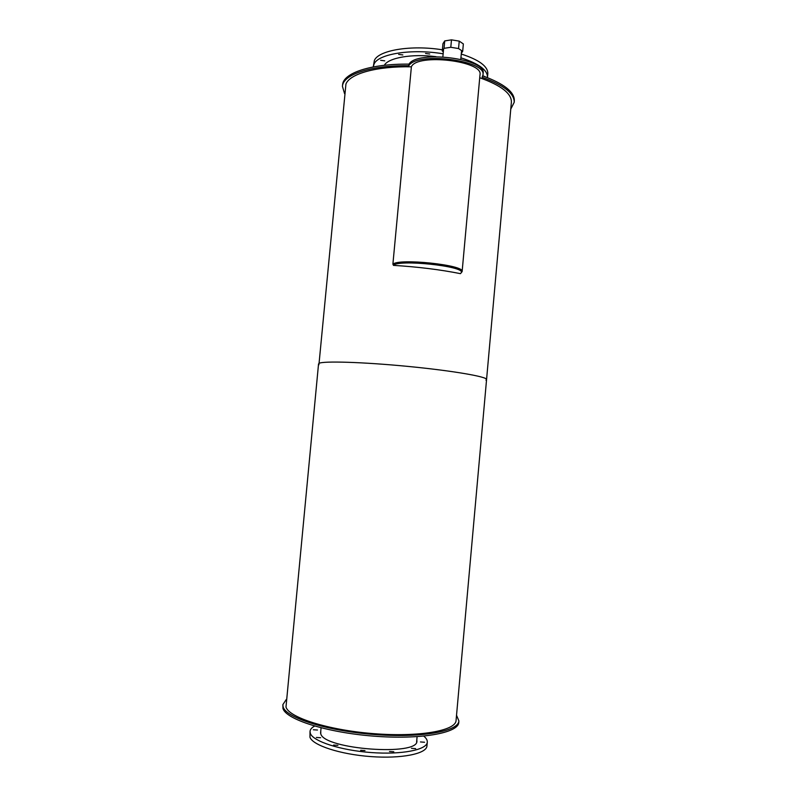 <?xml version="1.0" encoding="UTF-8"?>
<svg xmlns="http://www.w3.org/2000/svg" width="797" height="797" viewBox="0 0 797 797"><rect width="100%" height="100%" fill="white"/><g stroke="black" fill="none" stroke-linecap="round" stroke-linejoin="round"><path stroke-width="1.2" d="M384.313 65.304C388.308 57.763 412.019 53.548 435.969 56.677M482.843 75.725L484.915 76.651M425.538 53.479L429.732 54.007L425.538 53.479M398.659 54.395L402.834 54.943L398.659 54.395M380.647 60.293L384.742 60.841L380.647 60.293M373.285 66.938L374.022 64.139C377.987 53.907 411.591 48.448 443.142 53.807M460.915 57.822C478.718 63.561 487.575 70.026 487.495 77.219L487.455 77.608M373.315 66.569L374.371 60.472C378.326 50.291 411.103 44.712 442.385 49.812M461.264 54.027C479.057 59.795 487.913 66.32 487.824 73.583L487.814 73.693M416.811 739.775L416.901 740.951C418.843 756.353 324.11 749.439 320.773 733.828L320.783 730.929M420.457 741.947L424.582 742.256L420.457 741.947M411.441 748.323L415.675 748.632L411.441 748.323M389.504 751.471L393.808 751.77L389.504 751.471M360.642 750.276L364.986 750.565L360.642 750.276M333.584 745.056L337.908 745.334L333.584 745.056M316.369 737.464L320.613 737.723L316.369 737.464M313.341 729.763L317.475 730.022L313.341 729.763M310.023 731.357L309.963 737.235C312.573 745.275 340.05 754.351 370.735 756.582C401.439 758.903 426.554 753.773 426.943 746.022L426.953 745.942M314.596 726.077C311.786 727.611 310.262 729.365 310.033 731.307L310.322 733.37C312.952 741.31 340.429 750.306 371.113 752.547C401.808 754.869 426.913 749.838 427.292 742.186C427.461 740.214 426.295 738.191 423.785 736.139M344.553 93.588L342.441 86.395C342.79 74.709 370.326 65.224 408.831 65.703L408.981 64.139C416.97 49.882 486.897 58.699 483.121 73.364L483.121 73.434M482.793 75.894C504.172 83.785 514.673 92.103 514.314 100.86L514.294 101.04M342.441 86.325L342.58 84.93C342.939 73.194 370.475 63.67 408.981 64.139M408.831 65.703C416.821 51.516 486.748 60.323 482.982 74.918L482.135 77.259C503.853 85.169 514.533 93.518 514.185 102.325L510.767 109.119M451.062 60.303L455.605 61.03M444.039 48.328L444.726 40.916L442.953 43.656L442.275 51.018L444.039 48.328L450.793 47.292L458.554 48.547L462.678 51.337L461.343 53.22M443.331 51.715L442.275 51.018M458.554 48.547L459.231 41.115L463.356 43.945L462.678 51.337M459.231 41.115L451.481 39.85L450.793 47.292M451.481 39.85L444.726 40.916M393.379 265.361C398.48 259.184 464.193 266.068 461.433 272.454L460.457 273.65C440.233 269.625 417.877 266.865 393.379 265.361L393.479 264.365L392.881 264.295L411.391 66.719C417.2 53.14 483.45 60.951 480.003 74.729L480.003 74.798M393.479 264.365C398.58 258.148 464.282 265.032 461.533 271.458L461.523 271.498C464.282 265.032 398.58 258.148 393.479 264.365M392.881 264.295C398.052 257.969 464.94 264.973 462.13 271.508L461.433 272.534M282.855 704.687L282.965 708.423C285.625 719.273 326.401 732.463 373.464 736.119C420.547 739.895 458.444 733.001 458.763 722.5L458.773 722.361M286.233 699.547L282.865 704.628L283.114 706.869C285.784 717.659 326.561 730.799 373.624 734.455C420.696 738.231 458.584 731.407 458.893 720.956L456.532 715.258M319.039 364.637L318.541 363.92L319.059 363.352C322.974 360.852 362.994 362.047 407.685 366.381C452.407 370.695 487.395 376.742 486.568 379.511L485.941 380.149M479.734 77.737C501.154 85.428 511.704 93.578 511.385 102.205L486.568 379.511C487.395 376.742 452.407 370.695 407.685 366.381C362.994 362.047 322.974 360.852 319.059 363.352L345.938 84.004C349.883 73.742 376.592 66.111 411.382 66.809M318.541 363.92L285.993 707.009C288.703 717.459 328.215 730.132 373.654 733.648C419.102 737.285 455.735 730.7 456.053 720.588L456.063 720.458M456.053 720.588L486.568 379.551M487.824 73.583L487.495 77.219M321.071 727.83L320.563 733.18M417.09 736.677L416.612 742.027M427.292 742.186L426.943 746.022M514.185 102.325L514.314 100.86M482.982 74.918L483.121 73.364M443.58 49.016L442.863 56.816M461.583 50.6L460.786 59.297M462.13 271.508L480.003 74.729M461.433 272.454L461.533 271.458M458.893 720.956L458.763 722.5"/></g></svg>
